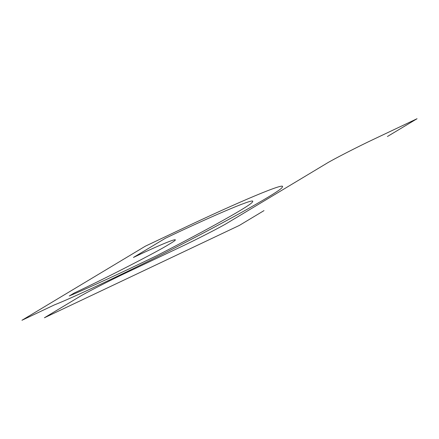 <?xml version="1.0" encoding="UTF-8"?>
<svg xmlns="http://www.w3.org/2000/svg" width="439" height="439" viewBox="0 0 439 439"><rect width="100%" height="100%" fill="white"/><g stroke="black" fill="none" stroke-linecap="round" stroke-linejoin="round"><path stroke-width="0.66" d="M177.861 230.777C240.111 201.144 287.32 181.406 282.211 187.14C282.612 190.158 230.173 219.626 166.299 252.277C123.99 273.601 72.122 297.993 54.436 304.88L21.95 320.272L145.375 246.169L177.861 230.777M165.519 238.19C217.393 213.497 256.733 197.045 252.48 201.825C252.815 204.338 209.112 228.895 155.883 256.102C118.931 273.925 90.055 287.221 69.247 295.99L74.186 293.027C105.009 278.595 157.03 251.887 168.779 244.463C186.339 234.289 166.897 241.434 133.429 257.457L165.519 238.19M264.004 210.616L239.321 225.437L44.399 317.77L78.96 297.022C84.837 293.307 110.847 279.956 126.256 272.74L180.402 247.091C195.81 239.875 221.821 226.524 227.698 222.809L326.435 163.527C332.312 159.818 358.323 146.461 373.737 139.245L417.05 118.728L387.428 136.513"/></g></svg>
